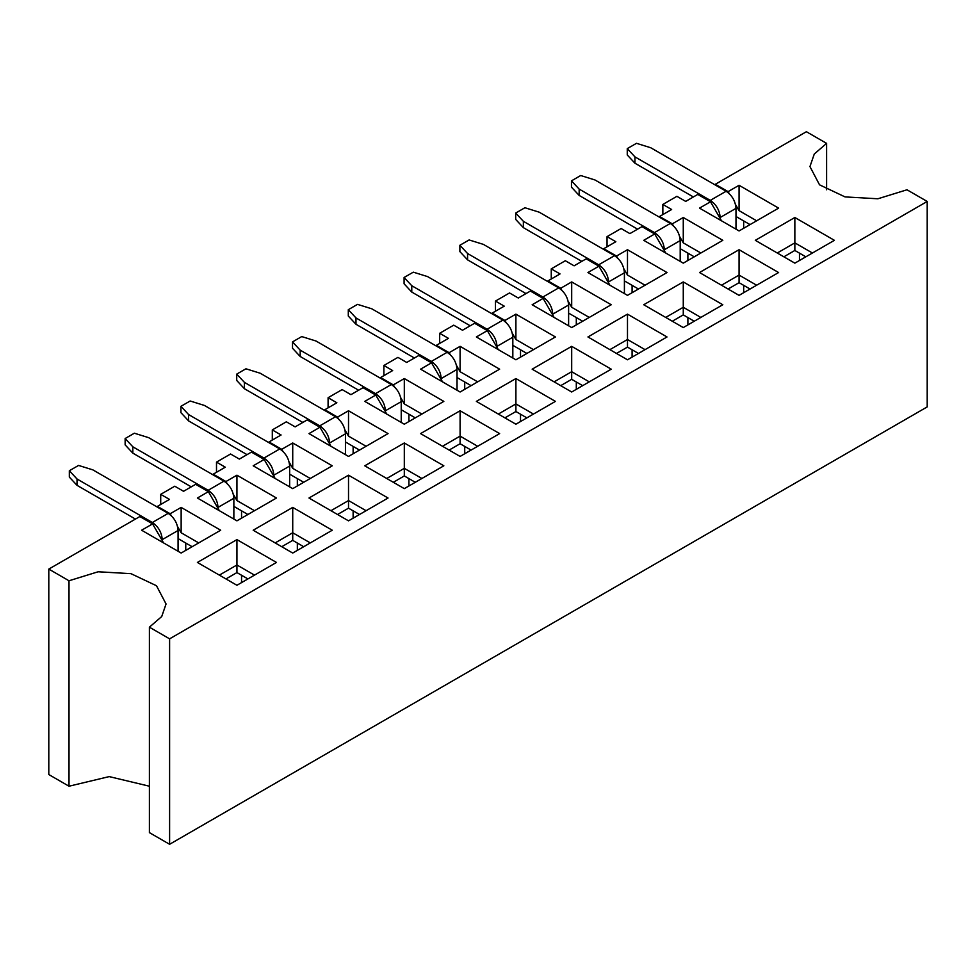 <?xml version="1.0" encoding="UTF-8"?>
<svg xmlns="http://www.w3.org/2000/svg" width="976" height="976" viewBox="0 0 976 976"><rect width="100%" height="100%" fill="white"/><g stroke="black" fill="none" stroke-linecap="round" stroke-linejoin="round"><path stroke-width="1.46" d="M826.599 189.783L826.599 143.374L814.277 154.025L809.946 166.579L819.523 184.818L845.045 196.908L877.888 198.775L906.997 189.783L927.2 201.459L169.604 638.841L169.604 844.289L927.2 406.907L927.2 201.459M826.599 143.374L806.396 131.711L715.347 184.269L728.084 191.625L739.064 185.281L778.604 208.12L739.064 230.946L699.524 208.12L710.516 201.776L697.767 194.419L685.689 201.398L676.905 196.322L662.85 204.435L671.634 209.511L659.556 216.489L672.293 223.846L683.273 217.502L722.813 240.328L683.273 263.154L643.733 240.328L654.713 233.984L641.976 226.627L629.898 233.606L621.114 228.53L607.048 236.643L615.844 241.719L603.754 248.697L616.503 256.054L627.483 249.71L667.023 272.536L627.483 295.362L587.942 272.536L598.922 266.192L586.186 258.835L574.108 265.814L565.324 260.738L551.257 268.864L560.041 273.927L547.963 280.905L560.7 288.262L571.692 281.918L611.232 304.744L571.692 327.57L532.152 304.744L543.132 298.412L530.395 291.055L518.317 298.022L509.521 292.959L495.466 301.072L504.25 306.147L492.172 313.113L504.909 320.47L515.901 314.138L555.429 336.964L515.901 359.79L476.361 336.964L487.341 330.62L474.604 323.263L462.514 330.242L453.73 325.167L439.676 333.28L448.46 338.355L436.382 345.333L449.119 352.69L460.099 346.346L499.639 369.172L460.099 391.998L420.571 369.172L431.551 362.828L418.814 355.471L406.724 362.45L397.94 357.375L383.885 365.488L392.669 370.563L380.591 377.541L393.328 384.898L404.308 378.554L443.848 401.38L404.308 424.206L364.768 401.38L375.76 395.036L363.011 387.692L350.933 394.658L342.149 389.595L328.095 397.708L336.879 402.783L324.801 409.749L337.537 417.106L348.517 410.762L388.058 433.6L348.517 456.426L308.977 433.6L319.969 427.256L307.22 419.9L295.142 426.878L286.358 421.803L272.304 429.916L281.088 434.991L269.01 441.969L281.747 449.314L292.727 442.982L332.267 465.808L292.727 488.634L253.187 465.808L264.167 459.464L251.43 452.108L239.352 459.086L230.568 454.011L216.501 462.124L225.297 467.199L213.207 474.177L225.956 481.534L236.936 475.19L276.476 498.016L236.936 520.842L197.396 498.016L208.376 491.672L195.639 484.316L183.561 491.294L174.777 486.219L160.711 494.344L169.495 499.407L157.417 506.385L170.153 513.742L181.146 507.398L220.686 530.224L181.146 553.05L141.605 530.224L152.585 523.892L139.849 516.536L48.8 569.093L69.003 580.769L98.112 571.777L130.955 573.656L156.477 585.734L166.054 603.973L161.723 616.527L149.401 627.178L169.604 638.841M515.901 378.554L555.429 401.38L515.901 424.206L476.361 401.38L515.901 378.554L515.901 403.918L498.321 414.068M236.936 585.271L197.396 562.444L236.936 539.618L276.476 562.444L236.936 585.271M292.727 553.05L253.187 530.224L292.727 507.398L332.267 530.224L292.727 553.05M348.517 520.842L308.977 498.016L348.517 475.19L388.058 498.016L348.517 520.842M404.308 488.634L364.768 465.808L404.308 442.982L443.848 465.808L404.308 488.634M460.099 456.426L420.571 433.6L460.099 410.762L499.639 433.6L460.099 456.426M571.692 391.998L532.152 369.172L571.692 346.346L611.232 369.172L571.692 391.998M627.483 359.79L587.942 336.964L627.483 314.138L667.023 336.964L627.483 359.79M683.273 327.57L643.733 304.744L683.273 281.918L722.813 304.744L683.273 327.57M739.064 295.362L699.524 272.536L739.064 249.71L778.604 272.536L739.064 295.362M794.854 263.154L755.314 240.328L794.854 217.502L834.395 240.328L794.854 263.154M149.401 627.178L149.401 832.626L169.604 844.289M149.401 786.217L109.202 776.603L69.003 786.217L48.8 774.541L48.8 569.093M715.347 185.037L715.347 184.269M735.989 216.489L750.044 224.602M756.644 220.796L739.064 210.645L735.477 204.435M729.255 193.663L728.084 191.625M739.064 210.645L739.064 185.281M721.496 220.796L710.516 201.776M662.85 214.586L662.85 204.435M659.556 217.245L659.556 216.489M680.199 248.697L694.253 256.81M700.841 253.004L683.273 242.865L679.686 236.643M673.464 225.871L672.293 223.846M683.273 242.865L683.273 217.502M665.705 253.004L654.713 233.984M607.048 246.794L607.048 236.643M603.754 249.453L603.754 248.697M624.408 280.905L638.463 289.018M645.051 285.224L627.483 275.073L623.896 268.851M617.674 258.091L616.503 256.054M627.483 275.073L627.483 249.71M609.902 285.224L598.922 266.192M551.257 279.002L551.257 268.864M547.963 281.674L547.963 280.905M568.618 313.113L582.672 321.238M589.26 317.432L571.692 307.281L568.093 301.059M561.883 290.299L560.7 288.262M571.692 307.281L571.692 281.918M554.112 317.432L543.132 298.412M495.466 311.222L495.466 301.072M492.172 313.882L492.172 313.113M512.827 345.333L526.881 353.446M533.469 349.64L515.901 339.502L512.302 333.28M506.093 322.507L504.909 320.47M515.901 339.502L515.901 314.138M498.321 349.64L487.341 330.62M439.676 343.43L439.676 333.28M436.382 346.09L436.382 345.333M457.024 377.541L471.091 385.654M477.679 381.848L460.099 371.71L456.512 365.488M450.302 354.715L449.119 352.69M460.099 371.71L460.099 346.346M526.881 417.874L515.901 411.53L515.901 403.918L533.469 414.068M554.112 381.848L571.692 371.71L571.692 346.346M560.712 385.654L571.692 379.322L571.692 371.71L589.26 381.848M609.902 349.64L627.483 339.502L627.483 314.138M616.503 353.446L627.483 347.102L627.483 339.502L645.051 349.64M665.705 317.432L683.273 307.281L683.273 281.918M672.293 321.238L683.273 314.894L683.273 307.281L700.841 317.432M721.496 285.224L739.064 275.073L739.064 249.71M728.084 289.018L739.064 282.686L739.064 275.073L756.644 285.224M777.286 253.004L794.854 242.865L794.854 217.502M783.874 256.81L794.854 250.466L794.854 242.865L812.435 253.004M520.513 421.547L520.513 414.19M464.722 389.339L464.722 381.982M576.304 389.339L576.304 381.982M520.513 357.118L520.513 349.774M632.094 357.118L632.094 349.774M576.304 324.91L576.304 317.554M687.885 324.91L687.885 317.554M632.094 292.702L632.094 285.346M743.675 292.702L743.675 285.346M687.885 260.494L687.885 253.138M799.466 260.494L799.466 253.138M743.675 228.274L743.675 220.918M515.901 411.53L504.909 417.874M571.692 379.322L582.672 385.654M627.483 347.102L638.463 353.446M683.273 314.894L694.253 321.238M739.064 282.686L750.044 289.018M794.854 250.466L805.834 256.81M442.531 381.848L431.551 362.828M383.885 375.638L383.885 365.488M380.591 378.298L380.591 377.541M401.234 409.749L415.288 417.874M421.888 414.068L404.308 403.918L400.721 397.696M394.499 386.935L393.328 384.898M404.308 403.918L404.308 378.554M386.74 414.068L375.76 395.036M328.095 407.846L328.095 397.708M324.801 410.518L324.801 409.749M345.443 441.969L359.497 450.082M366.098 446.276L348.517 436.126L344.931 429.916M338.709 419.143L337.537 417.106M348.517 436.126L348.517 410.762M330.949 446.276L319.969 427.256M272.304 440.066L272.304 429.916M269.01 442.726L269.01 441.969M289.652 474.177L303.707 482.29M310.295 478.484L292.727 468.346L289.14 462.124M282.918 451.351L281.747 449.314M292.727 468.346L292.727 442.982M275.159 478.484L264.167 459.464M216.501 472.274L216.501 462.124M213.207 474.934L213.207 474.177M233.862 506.385L247.916 514.498M254.504 510.704L236.936 500.554L233.337 494.332M227.127 483.571L225.956 481.534M236.936 500.554L236.936 475.19M219.356 510.704L208.376 491.672M160.711 504.482L160.711 494.344M157.417 507.142L157.417 506.385M178.071 538.593L192.126 546.719M198.714 542.912L181.146 532.762L177.547 526.54M171.337 515.779L170.153 513.742M181.146 532.762L181.146 507.398M163.565 542.912L152.585 523.892M69.003 786.217L69.003 580.769M442.531 446.276L460.099 436.126L460.099 410.762M449.119 450.082L460.099 443.738L460.099 436.126L477.679 446.276M386.74 478.484L404.308 468.346L404.308 442.982M393.328 482.29L404.308 475.946L404.308 468.346L421.888 478.484M330.949 510.704L348.517 500.554L348.517 475.19M337.537 514.498L348.517 508.167L348.517 500.554L366.098 510.704M275.159 542.912L292.727 532.762L292.727 507.398M281.747 546.719L292.727 540.375L292.727 532.762L310.295 542.912M219.356 575.12L236.936 564.982L236.936 539.618M225.956 578.927L236.936 572.583L236.936 564.982L254.504 575.12M241.548 582.599L241.548 575.254M185.757 550.391L185.757 543.034M297.338 550.391L297.338 543.034M241.548 518.183L241.548 510.826M353.129 518.183L353.129 510.826M297.338 485.975L297.338 478.618M408.92 485.975L408.92 478.618M353.129 453.755L353.129 446.398M464.722 453.755L464.722 446.398M408.92 421.547L408.92 414.19M460.099 443.738L471.091 450.082M404.308 475.946L415.288 482.29M348.517 508.167L359.497 514.498M292.727 540.375L303.707 546.719M236.936 572.583L247.916 578.927M447.142 352.299L431.331 361.437L355.984 317.932L348.298 309.697L357.521 304.366L371.807 308.806L447.142 352.299C453.145 356.447 456.439 362.157 457.024 369.428L441.213 378.554L441.213 379.566M457.024 390.217L457.024 369.428M355.984 317.932L355.984 324.276L414.41 358.009M431.331 361.437C437.333 365.573 440.627 371.283 441.213 378.554M502.933 320.091L487.122 329.229L411.774 285.724L404.088 277.489L413.312 272.158L427.598 276.598L502.933 320.091C508.935 324.239 512.229 329.937 512.827 337.208L497.004 346.346L497.004 347.358M512.827 358.009L512.827 337.208M411.774 285.724L411.774 292.068L470.212 325.801M487.122 329.229C493.124 333.365 496.418 339.075 497.004 346.346M558.723 287.883L542.912 297.009L467.577 253.516L459.879 245.269L469.114 239.95L483.388 244.378L558.723 287.883C564.738 292.019 568.032 297.729 568.618 305L552.794 314.138L552.794 315.15M568.618 325.801L568.618 305M467.577 253.516L467.577 259.86L526.003 293.593M542.912 297.009C548.915 301.157 552.209 306.867 552.794 314.138M614.526 255.675L598.703 264.801L523.368 221.308L515.682 213.061L524.905 207.729L539.179 212.17L614.526 255.675C620.529 259.811 623.823 265.521 624.408 272.792L608.585 281.918L608.585 282.93M624.408 293.593L624.408 272.792M523.368 221.308L523.368 227.64L581.794 261.373M598.703 264.801C604.705 268.949 607.999 274.646 608.585 281.918M670.317 223.455L654.493 232.593L579.158 189.088L571.472 180.853L580.696 175.521L594.97 179.962L670.317 223.455C676.319 227.603 679.613 233.313 680.199 240.584L664.388 249.71L664.388 250.722M680.199 261.373L680.199 240.584M579.158 189.088L579.158 195.432L637.584 229.165M654.493 232.593C660.508 236.729 663.802 242.438 664.388 249.71M726.107 191.247L710.296 200.373L634.949 156.88L627.263 148.633L636.486 143.313L650.76 147.754L726.107 191.247C732.11 195.395 735.404 201.093 735.989 208.364L720.178 217.502L720.178 218.514M735.989 229.165L735.989 208.364M634.949 156.88L634.949 163.224L693.375 196.957M710.296 200.373C716.299 204.521 719.593 210.23 720.178 217.502M168.177 513.364L152.366 522.489L77.031 478.996L69.333 470.749L78.568 465.43L92.842 469.859L168.177 513.364C174.192 517.5 177.486 523.209 178.071 530.48L162.248 539.618L162.248 540.631M178.071 551.281L178.071 530.48M77.031 478.996L77.031 485.34L135.457 519.073M152.366 522.489C158.368 526.637 161.662 532.347 162.248 539.618M223.98 481.156L208.156 490.281L132.821 446.788L125.135 438.541L134.359 433.21L148.633 437.651L223.98 481.156C229.982 485.292 233.276 491.001 233.862 498.272L218.038 507.398L218.038 508.411M233.862 519.073L233.862 498.272M132.821 446.788L132.821 453.12L191.247 486.853M208.156 490.281C214.159 494.429 217.453 500.127 218.038 507.398M279.77 448.936L263.947 458.073L188.612 414.568L180.926 406.333L190.149 401.002L204.423 405.443L279.77 448.936C285.773 453.084 289.067 458.793 289.652 466.064L273.841 475.19L273.841 476.203M289.652 486.853L289.652 466.064M188.612 414.568L188.612 420.912L247.038 454.645M263.947 458.073C269.962 462.209 273.256 467.919 273.841 475.19M335.561 416.728L319.75 425.853L244.403 382.36L236.717 374.113L245.94 368.794L260.214 373.235L335.561 416.728C341.563 420.876 344.857 426.573 345.443 433.844L329.632 442.982L329.632 443.995M345.443 454.645L345.443 433.844M244.403 382.36L244.403 388.704L302.828 422.437M319.75 425.853C325.752 430.001 329.046 435.711 329.632 442.982M391.352 384.52L375.54 393.645L300.193 350.152L292.507 341.905L301.73 336.574L316.004 341.014L391.352 384.52C397.354 388.655 400.648 394.365 401.234 401.636L385.422 410.762L385.422 411.787M401.234 422.437L401.234 401.636M300.193 350.152L300.193 356.484L358.619 390.217M375.54 393.645C381.543 397.793 384.837 403.491 385.422 410.762M355.984 324.276L348.298 316.041L348.298 309.697M411.774 292.068L404.088 283.821L404.088 277.489M467.577 259.86L459.879 251.613L459.879 245.269M523.368 227.64L515.682 219.405L515.682 213.061M579.158 195.432L571.472 187.185L571.472 180.853M634.949 163.224L627.263 154.977L627.263 148.633M77.031 485.34L69.333 477.093L69.333 470.749M132.821 453.12L125.135 444.885L125.135 438.541M188.612 420.912L180.926 412.665L180.926 406.333M244.403 388.704L236.717 380.457L236.717 374.113M300.193 356.484L292.507 348.249L292.507 341.905"/></g></svg>
